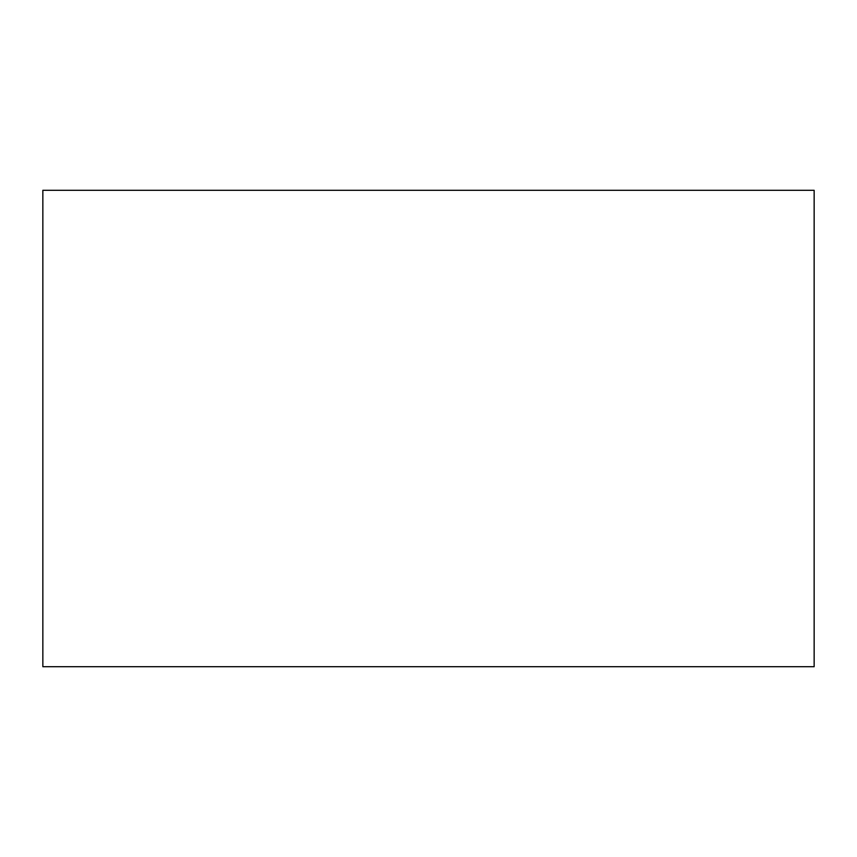 <?xml version="1.0" encoding="UTF-8"?>
<svg xmlns="http://www.w3.org/2000/svg" width="857" height="857" viewBox="0 0 857 857"><rect width="100%" height="100%" fill="white"/><g stroke="black" fill="none" stroke-linecap="round" stroke-linejoin="round"><path stroke-width="1.29" d="M42.85 190.308L42.85 666.692L814.15 666.692L814.15 190.308L42.85 190.308"/></g></svg>
